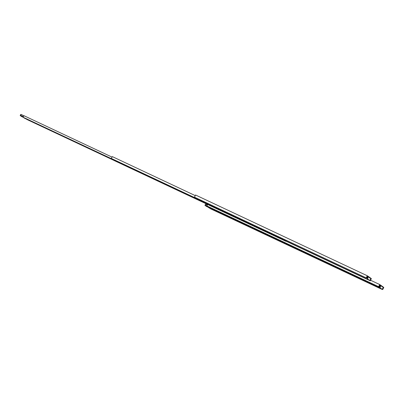 <?xml version="1.0" encoding="UTF-8"?>
<svg xmlns="http://www.w3.org/2000/svg" width="404" height="404" viewBox="0 0 404 404"><rect width="100%" height="100%" fill="white"/><g stroke="black" fill="none" stroke-linecap="round" stroke-linejoin="round"><path stroke-width="0.61" d="M212.943 209.696L213.383 209.949L212.943 209.696M215.322 210.848L214.312 210.262L215.317 210.848L215.448 210.595M216.903 211.504L217.377 211.777L216.903 211.504M219.872 212.903L220.347 213.171L219.872 212.903M209.631 208.121L210.085 208.378L209.631 208.121M236.906 220.902L237.552 221.266L236.906 220.902M234.724 219.887L235.199 220.155L234.724 219.887M255.51 229.659L255.979 229.927L255.51 229.659M303.005 251.995L303.48 252.263L303.005 251.995M308.944 254.788L309.419 255.055L308.944 254.788M357.883 277.785L358.53 278.154L357.883 277.785M227.295 216.393L227.77 216.66L227.295 216.393M273.483 238.219L274.195 238.582L273.483 238.219M367.554 282.411L366.579 281.906L367.554 282.411M370.524 283.81L369.549 283.305L370.524 283.81M374.968 285.896L373.993 285.391L374.968 285.896M372.746 284.855L371.771 284.35L372.746 284.855M360.883 279.275L359.161 278.417L360.883 279.275M210.989 208.666L211.398 208.918L210.989 208.666M381.305 288.855L211.701 209.317L381.214 289.027L379.3 287.678L380.103 286.118L379.3 287.678L207.914 207.085L209.242 208.025L207.914 207.085L381.305 288.855M209.413 208.116L211.05 208.888L209.413 208.116M243.218 224.018L242.506 223.654L243.218 224.018M377.932 287.204L378.376 287.522L377.932 287.204M379.821 285.381L380.114 285.583L379.821 285.381M207.464 206.298L207.338 206.54L378.725 287.128L378.846 286.885L379.159 287.436L207.772 206.848L379.159 287.436L207.772 206.848L207.464 206.298M379.871 286.052L379.159 287.436L380.154 286.057L379.871 286.052M210.509 208.782L381.977 289.219L210.509 208.782M381.462 289.062L381.896 289.37L381.462 289.062M380.295 285.355L380.669 285.527L380.482 285.062A0.434 0.384 125.2 0 1 380.669 285.527L379.72 284.552L370.539 280.235L379.72 284.552L378.624 286.689L206.888 205.934L207.631 204.485L206.888 205.934L379.008 286.961L207.272 206.207L379.008 286.961L379.952 285.128L380.366 285.007L379.72 284.552L378.624 286.689L379.008 286.961L379.952 285.128L380.669 285.527L380.108 287.926L382.699 289.572L381.972 289.229L382.699 289.572L383.8 287.436L383.421 287.163L383.8 287.436L382.699 289.572L382.098 289.198L383.416 287.577L380.644 285.618L380.154 286.941L379.871 286.805L380.28 285.345L383.462 287.502A0.434 0.384 -54.8 0 0 383.275 287.032L380.583 285.133M382.553 288.84L382.315 289.299L382.553 288.84M383.275 287.032L383.462 287.502L382.654 288.703A1.156 0.515 -64.8 0 1 381.886 289.193A1.156 0.515 -64.8 0 1 381.851 289.173L379.785 287.704L380.321 285.375M380.154 286.941L379.871 286.805A1.156 0.515 115.2 0 0 379.891 287.855L380.174 287.986A1.156 0.515 -64.8 0 1 380.154 286.941M206.818 206.414L205.606 205.813L206.818 206.414M207.611 206.782L207.242 206.596L207.611 206.782M205.343 204.51A0.434 0.394 126.2 0 1 205.899 204.293L207.368 204.995L205.515 204.323L205.015 205.5L205.813 205.878L204.98 205.439L205.343 204.51M206.156 206.272L208.02 207.161L206.156 206.272M206.888 205.929L205.06 205.06L206.888 205.929M28.179 119.872L28.618 120.124L28.179 119.872M30.361 120.948L29.553 120.442L30.361 120.948M32.143 121.685L32.613 121.952L32.143 121.685M35.113 123.079L35.582 123.346L35.113 123.079M24.871 118.296L25.321 118.554L24.871 118.296M52.146 131.078L52.788 131.446L52.146 131.078M49.96 130.063L50.434 130.33L49.96 130.063M70.745 139.834L71.215 140.107L70.745 139.834M118.246 162.171L118.715 162.438L118.246 162.171M124.185 164.963L124.654 165.231L124.185 164.963M173.119 187.966L173.765 188.33L173.119 187.966M42.531 126.568L43.006 126.836L42.531 126.568M88.718 148.394L89.43 148.758L88.718 148.394M182.795 192.592L181.82 192.082L182.795 192.592M185.764 193.986L184.79 193.481L185.764 193.986M190.203 196.076L189.229 195.571L190.203 196.076M187.981 195.031L187.007 194.526L187.981 195.031M176.119 189.451L174.397 188.592L176.119 189.451M26.225 118.842L26.634 119.094L26.225 118.842M196.713 198.702L196.45 199.207L26.937 119.493L196.45 199.207L194.612 197.713L23.154 117.261L23.957 115.701L112.054 157.126L23.957 115.701L23.154 117.261L24.482 118.2L23.154 117.261L194.541 197.854L196.45 199.207L196.713 198.702M26.457 119.155L26.937 119.493L26.457 119.155M24.649 118.291L26.285 119.064L24.649 118.291M196.238 198.712L195.268 198.026L196.238 198.712M58.454 134.194L57.742 133.83L58.454 134.194M193.168 197.384L193.617 197.697L193.168 197.384M285.653 240.678L196.647 198.824L285.623 240.728L285.881 240.228L285.653 240.678M196.622 198.879L285.623 240.728L285.487 240.991L196.485 199.142L285.926 241.299L286.36 240.456L285.926 241.299L114.539 160.711L285.926 241.299L285.623 240.728L196.622 198.879M112.317 156.616L195.233 195.602L112.317 156.616L111.368 158.469L282.75 239.057L282.876 238.814L283.189 239.365L111.802 158.777L283.189 239.365L111.802 158.777L111.368 158.469L112.317 156.616M283.356 239.042L283.189 239.365L283.356 239.042M367.837 276.553L368.226 276.735L367.766 276.518L368.039 276.27L367.281 275.76L195.541 195.001L367.281 275.76L366.181 277.896L194.445 197.142L195.541 195.001L194.445 197.142L366.564 278.169L194.829 197.415L366.564 278.169L367.509 276.336L367.923 276.215L367.281 275.76L366.181 277.896L366.564 278.169L367.509 276.336L368.226 276.735L367.62 279.043L370.261 280.78L369.488 280.416L370.261 280.78L371.357 278.644L370.978 278.371L371.357 278.644L370.261 280.78L369.66 280.406L370.973 278.785L368.206 276.826L367.711 278.149L367.428 278.013L367.837 276.553L371.018 278.709A0.434 0.384 -54.8 0 0 370.832 278.24L368.1 276.306A0.434 0.384 125.2 0 1 368.226 276.735L368.145 276.346M370.832 278.24L371.018 278.709L370.21 279.911A1.156 0.515 -64.8 0 1 369.443 280.401A1.156 0.515 -64.8 0 1 369.408 280.381L369.13 280.25A1.156 0.515 115.2 0 0 369.165 280.27A1.156 0.515 115.2 0 0 369.2 280.285L285.997 241.158L369.125 280.25L367.731 279.194L369.408 280.381L367.342 278.911L367.877 276.583M286.037 241.087L368.741 279.977L286.037 241.087M367.185 276.967L367.726 277.22L367.185 276.967M367.711 278.149L367.428 278.013A1.156 0.515 115.2 0 0 367.448 279.063L367.731 279.194A1.156 0.515 -64.8 0 1 367.711 278.149M22.043 116.579L20.831 115.978L22.043 116.579M22.841 116.948L22.467 116.766L22.988 116.706M20.574 114.675A0.434 0.394 126.3 0 1 21.129 114.463L23.912 115.786L20.897 114.433L20.24 115.665L21.038 116.049L20.205 115.605L20.574 114.675M21.372 116.433L23.24 117.327L21.372 116.433M23.432 116.721L20.291 115.226L23.432 116.721M213.383 209.949L213.514 209.691M217.377 211.777L217.509 211.524M220.347 213.171L220.478 212.918M210.085 208.378L210.216 208.126M237.552 221.266L237.683 221.013M235.199 220.155L235.325 219.902M255.979 229.927L256.111 229.674M303.48 252.263L303.611 252.01M309.419 255.055L309.545 254.803M358.53 278.154L358.656 277.901M227.77 216.66L227.896 216.408M367.882 282.234L367.751 282.487M370.852 283.628L370.721 283.881M375.291 285.719L375.164 285.971M373.074 284.674L372.942 284.926M361.206 279.093L361.075 279.346M381.886 289.193L381.603 289.062M380.533 285.093L383.325 287.062M206.863 206.459L206.994 206.202M207.626 206.792L207.757 206.54M205.606 205.813L205.737 205.555M28.618 120.124L28.75 119.872M32.613 121.952L32.744 121.7M35.582 123.346L35.714 123.094M25.321 118.554L25.452 118.301M52.788 131.446L52.919 131.189M50.434 130.33L50.566 130.078M71.215 140.102L71.346 139.85M118.715 162.438L118.847 162.186M124.654 165.231L124.785 164.978M173.765 188.33L173.897 188.077M43.006 126.836L43.137 126.583M183.118 192.41L182.987 192.663M186.087 193.804L185.956 194.061M190.531 195.895L190.4 196.147M188.309 194.849L188.178 195.102M176.442 189.269L176.316 189.526M26.634 119.094L26.765 118.842M369.443 280.401L369.165 280.27M368.094 276.301L370.882 278.27M22.089 116.625L22.22 116.372M20.831 115.978L20.963 115.726"/></g></svg>
